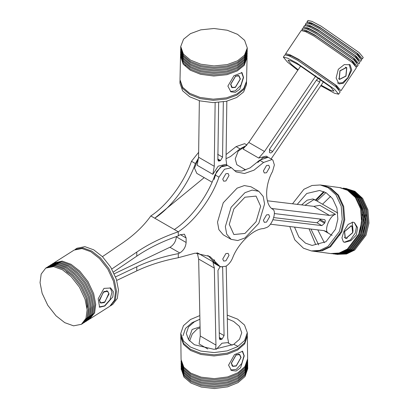 <?xml version="1.0" encoding="UTF-8"?>
<svg xmlns="http://www.w3.org/2000/svg" width="409" height="409" viewBox="0 0 409 409"><rect width="100%" height="100%" fill="white"/><g stroke="black" fill="none" stroke-linecap="round" stroke-linejoin="round"><path stroke-width="0.61" d="M114.249 273.8L170.435 247.01C173.983 244.531 175.947 241.131 176.32 236.821L176.32 236.56M176.32 236.821L186.126 242.481C185.752 246.796 183.789 250.19 180.241 252.67L179.73 252.941L169.924 247.281M244.96 192.675L231.09 207.312L225.349 226.642L226.724 234.183L231.09 239.337L237.741 240.543L244.96 237.961L258.825 223.324L264.572 203.994L263.191 196.458L258.825 191.3L252.179 190.098L244.96 192.675M231.09 239.337L223.248 234.807L218.881 229.653L217.506 222.113L223.248 202.782L237.113 188.145L244.331 185.568L250.983 186.77L258.825 191.3M244.96 233.437L256.054 221.724L260.651 206.259L256.054 196.105L244.96 197.204L233.866 208.912L229.27 224.377L233.866 234.536L244.96 233.437M246.898 144.98L244.623 143.666L236.1 146.616L226.1 154.561M245.778 169.955L236.801 164.669L235.216 158.897L238.191 151.156L246.54 145.415L240.022 148.881L230.456 156.581L226.044 158.677M225.88 260.83L229.014 255.395L228.099 253.365L225.88 253.585L222.741 259.02L223.662 261.049L225.88 260.83L229.014 255.395L228.099 253.365L225.88 253.585L222.741 259.02L223.662 261.049L225.88 260.83M225.88 180.967L229.014 175.533L228.099 173.503L225.88 173.723L222.741 179.157L223.662 181.187L225.88 180.967L229.014 175.533L228.099 173.503L225.88 173.723L222.741 179.157L223.662 181.187L225.88 180.967M266.53 172.751L269.669 167.317L268.749 165.282L266.53 165.502L263.396 170.942L264.311 172.971L266.53 172.751L269.669 167.317L268.749 165.282L266.53 165.502L263.396 170.942L264.311 172.971L266.53 172.751M266.53 222.107L269.669 216.673L268.749 214.643L266.53 214.863L263.396 220.298L264.311 222.327L266.53 222.107L269.669 216.673L268.749 214.643L266.53 214.863L263.396 220.298L264.311 222.327L266.53 222.107M266.193 156.126L268.156 157.255L259.633 160.2L250.068 167.9L241.842 171.054L234.321 170.609M116.754 280.416L136.785 270.876C148.912 265.119 162.746 260.732 178.283 257.721L195.17 253.151L209.894 256.494L220.333 266.816L225.88 266.264C228.743 264.5 230.967 261.786 232.552 258.115C237.803 243.611 253.468 228.687 263.554 228.585L266.53 227.542C272.302 225.62 277.179 210.65 272.512 209.173C264.684 204.382 264.684 185.364 272.512 171.535L274.373 164.945L272.88 160.139L272.077 159.52L263.554 162.465L253.989 170.164L244.454 173.508L236.177 171.928L231.428 167.736L224.475 169.244L218.938 177.128C211.657 198.309 194.658 221.167 178.283 231.791L174.362 229.526C190.737 218.902 207.736 196.044 215.016 174.863L220.553 166.979L227.501 165.476L231.428 167.736M198.641 152.312L191.484 161.274C184.203 182.46 167.204 205.313 150.829 215.942C143.62 226.059 133.973 235.231 121.882 243.457L102.434 256.647M136.785 252.062C148.912 243.856 162.746 237.097 178.283 231.791L178.283 235.881C162.746 241.192 148.912 247.946 136.785 256.152L136.785 252.062L111.8 269.01M207.879 255.451L216.412 264.551L214.117 259.684M186.126 242.481L186.126 237.977L184.403 234.168L179.73 234.899L178.283 235.881M178.283 257.721L178.283 253.631L179.73 252.941M244.239 170.476L244.556 169.249M212.087 182.189L196.801 173.365L194.5 168.14L198.549 158.022L195.405 163.539C188.125 184.725 171.126 207.578 154.75 218.202L204.183 177.629M113.4 272.016L136.785 256.152M178.283 253.631C162.746 256.642 148.912 261.029 136.785 266.786L115.548 276.898M99.52 300.697L103.324 292.195L107.48 291.3L108.784 293.432L104.985 301.934L100.824 302.829L99.52 300.697M104.397 302.578L109.05 293.953L107.618 291.06L103.906 291.556L99.254 300.175L100.686 303.069L104.397 302.578M104.77 306.014L112.818 296.893L113.365 291.643L110.67 288.018L103.983 288.376L98.191 298.795L99.581 307.236L104.77 306.014M99.182 306.944L104.546 305.886L109.97 299.782L111.989 292.087L110.118 287.737M110.808 305.63L112.766 304.388L117.322 298.442L118.452 289.884L116.366 279.189L110.727 267.195L102.485 256.699L93.738 249.838L84.914 246.663L77.071 248.207L75.113 249.449L82.955 247.905L91.78 251.08L100.522 257.941L108.763 268.437L114.408 280.436L116.493 291.126L115.364 299.685L110.312 305.927M51.718 264.337L60.036 262.471L68.865 265.646L77.608 272.501L85.849 282.997L91.488 294.996L93.579 305.687L92.444 314.245L87.393 320.487M52.797 263.657L61.212 261.719L70.036 264.894L78.784 271.755L87.025 282.251L92.664 294.25L94.755 304.94L93.62 313.499L89.07 319.444L87.894 320.191M49.561 265.707L57.884 263.836L66.708 267.011L75.455 273.872L83.697 284.367L89.336 296.361L91.422 307.057L90.292 315.615L85.241 321.857M50.644 265.027L59.06 263.089L67.884 266.264L76.631 273.125L84.873 283.621L90.512 295.615L92.598 306.31L91.468 314.869L86.912 320.814L85.737 321.561M47.408 267.072L55.731 265.206L64.556 268.381L73.298 275.242L81.539 285.738L87.183 297.732L89.269 308.427L88.134 316.985L83.083 323.228M48.027 266.755L49.065 266.003L56.902 264.459L65.731 267.634L74.474 274.495L82.715 284.991L88.359 296.985L90.445 307.68L89.31 316.239L84.76 322.18L83.584 322.931M62.398 269.751L71.146 276.607L79.387 287.108L85.026 299.102L87.112 309.792L85.982 318.355L81.432 324.296L73.589 325.84L64.765 322.665L56.018 315.804L47.776 305.308L42.137 293.314L40.046 282.619L41.181 274.061L45.731 268.115L53.574 266.576L62.398 269.751M46.335 267.762L54.75 265.83L63.574 269.004L72.321 275.86L80.563 286.361L86.202 298.355L88.288 309.046L87.158 317.609L82.603 323.55L81.432 324.296M53.87 262.967L62.194 261.1L71.018 264.275L79.765 271.131L88.007 281.632L93.646 293.626L95.732 304.316L94.602 312.88L89.551 319.117M54.351 262.639L74.131 250.073L81.974 248.529L90.798 251.704L99.545 258.565L107.787 269.061L113.426 281.055L115.517 291.75L114.382 300.308L109.832 306.254L90.046 318.821M66.514 271.668L70.793 274.654M86.156 298.836L87.112 305.042L87.02 308.376M185.083 65.379L185.497 65.568M230.594 84.361L232.031 87.684L235.374 87.408L240.4 78.993L238.963 75.675L235.625 75.946L230.594 84.361M227.879 86.105L230.891 91.831L235.436 92.347L239.781 89.182L243.565 77.511L241.985 72.613L233.938 75.747L227.879 86.105M230.385 91.498L235.298 90.849L240.901 85.123L243.34 77.383L241.55 72.424M246.525 81.764L243.718 89.597L236.791 95.195L226.479 98.983L213.263 100.328L200.047 98.589L189.73 94.494L182.644 88.482L180.011 80.307M246.443 83.482L246.479 84.627L243.667 91.892L236.739 97.485L226.428 101.279L213.212 102.618L199.996 100.885L189.684 96.785L182.593 90.778L179.934 83.17L179.986 80.88M247.113 54.939L244.306 62.771L237.378 68.369L227.067 72.158L213.851 73.502L200.635 71.764L190.318 67.669L183.232 61.657L180.599 53.482M247.082 56.197L244.275 64.147L237.348 69.745L227.036 73.533L213.82 74.878L200.604 73.139L190.287 69.044L183.201 63.032L180.543 55.43L180.573 54.054M247.169 52.413L244.362 60.251L237.435 65.849L227.123 69.637L213.907 70.982L200.686 69.244L190.374 65.149L183.283 59.136L180.655 50.956M247.133 53.676L244.331 61.626L237.404 67.224L227.092 71.013L213.876 72.357L200.661 70.619L190.343 66.524L183.252 60.512L180.599 52.909L180.625 51.534M247.225 49.893L244.418 57.73L237.486 63.323L227.174 67.117L213.958 68.456L200.742 66.723L190.43 62.623L183.339 56.616L180.712 48.436M247.189 51.156L244.388 59.106L237.46 64.699L227.148 68.492L213.933 69.832L200.712 68.098L190.4 63.998L183.309 57.991L180.65 50.384L180.681 49.008M237.537 34.33L244.623 40.338L247.281 47.945L244.47 55.205L237.542 60.803L227.23 64.591L214.014 65.936L200.799 64.198L190.487 60.103L183.396 54.09L180.737 46.488L183.549 39.223L190.476 33.63L200.788 29.842L214.004 28.497L227.22 30.235L237.537 34.33M247.246 48.63L244.439 56.585L237.511 62.178L227.199 65.967L213.984 67.311L200.768 65.573L190.456 61.478L183.365 55.471L180.706 47.863L180.737 46.488M247.062 57.459L244.25 65.297L237.322 70.89L227.01 74.678L213.795 76.023L200.579 74.29L190.262 70.19L183.176 64.182L180.543 56.002M247.062 58.032L246.555 81.192L243.744 88.451L236.816 94.05L226.504 97.838L213.288 99.182L200.073 97.444L189.756 93.349L182.67 87.337L180.011 79.735L180.517 56.575M215.139 102.618L214.265 166.289L212.854 174.321L218.186 166.182L225.543 164.341L227.501 165.476L222.082 165.952L216.499 171.724L214.112 179.464M226.755 165.042L226.029 159.714L226.837 101.181M223.324 101.887L222.562 157.122L220.512 160.532L219.843 160.906L218.432 161.059L217.854 159.75L218.646 102.449M199.352 100.711L198.575 157.235L214.265 166.289M212.854 174.321L197.169 165.262L198.575 157.235M240.201 79.101L238.825 75.916L235.62 76.176L230.794 84.254L232.169 87.444L235.379 87.178L240.201 79.101M241.075 357.476L239.638 354.383L236.1 354.767L231.269 363.299L232.706 366.392L236.238 366.009L241.075 357.476M244.239 355.856L242.603 351.29L234.485 354.618L228.549 365.171L231.509 370.508L236.172 371.019L240.615 367.752L244.239 355.856M230.625 369.992L236.284 369.378L241.796 363.453L244.015 355.728L242.2 351.111M199.827 315.584L190.492 319.506L183.436 325.666L180.747 333.504L180.773 335.753L183.559 343.391L190.522 349.312L200.834 353.335L214.055 354.828L227.271 353.115L237.588 348.928L244.638 342.768L247.333 334.93L247.302 332.681L244.521 325.043L237.557 319.122L227.23 315.099M180.747 333.504L183.529 341.142L190.492 347.062L200.809 351.086L214.025 352.578L227.246 350.871L237.557 346.679L244.613 340.518L247.302 332.681M181.11 361.382L183.881 369.695L190.85 375.615L201.162 379.634L214.382 381.132L227.598 379.419L237.91 375.232L244.965 369.071L247.66 361.229L247.619 359.322M181.1 362.057L181.085 360.707L183.866 368.345L190.829 374.266L201.146 378.289L214.362 379.782L227.583 378.069L237.895 373.882L244.95 367.722L247.639 359.884M181.141 363.857L183.912 372.17L190.88 378.09L201.192 382.108L214.413 383.606L227.629 381.894L237.941 377.701L244.996 371.546L247.69 363.703L247.649 361.791M181.121 362.619L183.897 370.82L190.86 376.74L201.177 380.759L214.393 382.257L227.614 380.544L237.926 376.357L244.981 370.196L247.67 362.354M181.172 366.326L183.943 374.639L190.911 380.564L201.223 384.583L214.444 386.076L227.66 384.368L237.972 380.176L245.027 374.015L247.721 366.178L247.68 364.266M181.151 365.094L183.927 373.294L190.891 379.215L201.208 383.233L214.423 384.726L227.644 383.018L237.956 378.826L245.011 372.671L247.701 364.828M181.202 368.8L183.973 377.113L190.942 383.034L201.254 387.057L214.474 388.55L227.69 386.837L238.002 382.65L245.057 376.49L247.752 368.652L247.711 366.74M181.182 367.563L183.958 375.764L190.921 381.684L201.238 385.707L214.454 387.2L227.675 385.488L237.987 381.3L245.042 375.14L247.731 367.302M180.793 336.316L181.069 359.583L183.851 367.221L190.819 373.141L201.131 377.164L214.352 378.657L227.568 376.945L237.88 372.757L244.935 366.597L247.629 358.759L247.322 335.487M180.788 336.878L183.569 344.516L190.538 350.436L200.85 354.455L214.071 355.953L227.286 354.24L237.598 350.053L244.654 343.892L247.343 336.05M188.493 339.639L192.118 329.475L200.062 326.822M199.904 319.23L194.413 321.771L188.534 326.903L186.294 333.437L188.61 339.802L194.418 344.736L214.025 349.332L233.636 344.414L239.516 339.281L241.755 332.747L239.439 326.382L233.636 321.448L227.307 318.729M237.895 346.321L233.917 344.368M228.488 319.117L227.307 318.785M199.909 319.265L192.087 322.66L185.502 328.407L182.992 335.728M189.597 340.983L192.286 333.959L197.23 328.974L200.088 327.9L197.153 329.02L192.261 334L189.597 340.983M220.333 266.816L214.449 263.416L212.879 261.734L214.336 268.094L198.651 259.04L197.194 252.675M228.682 343.253L227.706 337.952L226.208 266.07M232.133 345.247L227.598 342.63L221.98 343.217L216.376 349.255M207.792 348.969L199.096 343.949L200.257 336.009L215.947 345.063L215.635 349.291M215.947 345.063L214.336 268.094M222.644 267.328L224.086 335.605L222.113 339.066L219.955 339.669L219.382 338.453L217.961 270.441L219.93 266.98L220.599 266.576M200.257 336.009L198.651 259.04M231.463 363.182L232.844 366.152L236.238 365.784L240.875 357.594L239.5 354.623L236.105 354.992L231.463 363.182M313.923 199.602L315.349 200.078L313.856 199.592L304.996 205.298L313.923 199.602M301.627 204.894L307.144 200.195L312.813 198.958L314.148 199.387L337.819 213.053M346.622 238.427L347.19 238.11M353.069 231.356L352.231 222.118M351.208 225.799L344.46 231.54L345.165 238.11L346.055 238.411L352.803 232.67L352.098 226.1L351.208 225.799M339.618 234.827L340.068 235.165M352.972 222.148L348.095 224.454L344.035 230.927L341.934 237.828L343.381 241.883L344.736 242.322L350.83 240.712L356.336 235.068L357.594 227.69L354.475 222.67L352.972 222.148M343.243 241.801L344.511 242.189L350.441 239.873L355.309 233.007L356.444 226.791L354.317 222.583M289.766 226.52L294.838 239.894L303.463 248.217L311.361 250.937L313.028 251.162L321.454 250.615L329.669 246.678L341.019 231.77L343.918 219.679L342.87 206.392L337.64 195.047L329.848 187.92L321.949 185.2L320.278 184.975L311.995 185.487L303.897 189.28L292.522 203.805M311.361 250.937L319.787 250.39L327.998 246.448L339.352 231.545L342.251 219.449L341.198 206.167L335.973 194.822L328.176 187.695L320.278 184.975M331.137 253.606L340.983 253.258L349.194 249.316L360.549 234.408L363.443 222.317L362.394 209.035L357.169 197.69L349.373 190.563L340.053 187.654M331.556 253.667L339.981 253.12L348.192 249.178L359.547 234.275L362.446 222.184L361.392 208.897L356.167 197.552L348.371 190.425L340.472 187.705M359.71 233.866L362.359 214.28M333.391 253.917L342.819 253.503L351.029 249.567L362.384 234.659L365.278 222.568L364.23 209.28L359.005 197.936L351.208 190.809L343.309 188.089L350.206 190.676L358.003 197.803L363.228 209.147L364.281 222.43L361.382 234.521L350.027 249.429L341.817 253.37L332.972 253.856M361.546 234.112L364.358 216.039L358.177 199.168M335.227 254.163L344.654 253.754L352.865 249.812L364.22 234.904L367.118 222.813L366.065 209.531L360.84 198.186L353.044 191.059L344.143 188.201L352.042 190.926L359.838 198.048L365.063 209.393L366.116 222.68L363.218 234.771L351.863 249.679L343.652 253.616L334.807 254.107M363.381 234.362L366.029 214.776M336.643 254.352L346.489 253.999L354.7 250.063L366.055 235.155L368.954 223.063L367.901 209.776L362.676 198.431L354.879 191.31L345.564 188.401M337.062 254.413L345.487 253.866L353.698 249.925L365.053 235.022L367.952 222.925L366.899 209.643L361.674 198.299L353.877 191.172L345.978 188.452M313.447 251.218L330.717 253.554L339.143 253.007L347.359 249.066L358.713 234.163L361.607 222.067L360.559 208.784L355.334 197.44L347.538 190.313L339.639 187.593L322.364 185.262M313.861 251.274L322.287 250.727L330.503 246.791L341.858 231.883L344.751 219.791L343.703 206.504L338.478 195.159L330.682 188.038L322.783 185.313M294.5 227.087L298.841 236.98L305.523 243.176L312.103 245.441L325.968 241.704L335.431 229.28L337.844 219.204L336.97 208.13L332.614 198.677L326.116 192.741L319.536 190.471L306.719 193.503L297.236 204.367M330.641 196.315L322.522 204.219M317.783 229.884L324.363 242.757M323.724 191.576L315.155 200.338M309.076 228.835L315.661 244.546M324.342 191.836L315.988 200.451M325.912 192.624L316.955 201.008M310.947 229.06L318.718 244.96M329.501 215.415L313.815 206.356L319.858 205.318L335.544 214.377L329.501 215.415L271.704 208.478M335.544 214.377C329.853 215.282 323.631 230.763 328.11 232.885L324.378 230.727M270.354 224.188L323.422 230.558L326.402 231.535L328.11 232.885M274.367 213.559L324.317 219.556C325.283 219.853 325.498 220.783 324.95 222.353L324.608 223.217L321.883 225.615L273.054 219.751M324.317 219.556L324.69 219.679M313.815 206.356L267.374 200.783M324.95 222.353L320.048 219.526L319.705 220.385L324.608 223.217M321.883 225.615L316.98 222.782L273.825 217.603M316.98 222.782L319.705 220.385M320.048 219.526L320.216 219.06M346.162 238.156L352.635 232.644L351.96 226.341L351.101 226.054L344.629 231.566L345.303 237.869L346.162 238.156M345.994 76.135L339.485 79.458L339.107 79.188L339.91 70.767L346.418 67.449L346.796 67.72L345.994 76.135M348.044 77.879L343.32 83.242L338.959 83.957L336.106 78.007L338.309 69.29L344.245 64.622L350.053 64.74L351.766 70.036L348.044 77.879M349.194 64.361L350.733 70.108L347.819 77.746L342.563 82.725L337.405 83.063M320.809 85.716L334.485 93.237L338.632 94.218L340.17 91.923L336.065 86.969L297.931 60.501L289.035 55.823L284.889 54.842L283.35 57.137L287.461 62.091L297.788 70.261M338.632 94.218L334.526 89.264L296.392 62.792L287.496 58.114L283.35 57.137M338.954 89.75L335.262 84.919L299.669 60.215L291.366 55.849L287.363 55.138M355.257 65.445L351.566 60.614L315.973 35.91L307.67 31.544L303.667 30.833M356.183 66.595L357.241 66.473L358.161 65.097L354.056 60.143L315.927 33.676L307.026 28.998L302.885 28.016L301.965 29.392L302.251 30.414M357.241 66.473L353.136 61.519L315.002 35.051L306.106 30.373L301.965 29.392M356.95 62.92L353.258 58.093L317.665 33.385L309.362 29.019L305.359 28.313M303.657 26.871L307.798 27.848L316.694 32.526L354.828 58.998L358.933 63.952L359.854 62.572L355.748 57.623L317.614 31.15L308.718 26.473L304.577 25.496L303.657 26.871L303.943 27.894M358.642 60.399L354.951 55.568L319.357 30.864L311.055 26.498L307.052 25.793M305.349 24.346L309.49 25.327L318.386 30.005L356.52 56.473L360.626 61.427L361.546 60.051L357.44 55.097L319.306 28.63L310.411 23.952L306.269 22.97L305.349 24.346L305.635 25.373M360.334 57.879L356.643 53.047L321.05 28.344L312.747 23.978L308.882 23.062M361.259 59.029L362.318 58.906L363.238 57.531L359.133 52.577L320.999 26.11L312.103 21.432L307.962 20.45L307.036 21.825L307.328 22.848M362.318 58.906L358.212 53.952L320.078 27.485L311.183 22.807L307.036 21.825M285.661 53.697L289.802 54.678L298.698 59.356L336.832 85.824L340.937 90.778L356.469 67.618L352.364 62.664L314.235 36.197L305.339 31.519L301.193 30.537L285.661 53.697L285.947 54.719M321.142 85.23L330.569 90.312L334.025 91.125L330.6 86.999L298.826 64.939L291.412 61.043L287.962 60.225L291.382 64.356L298.12 69.77M267.087 156.841L266.198 156.126L258.718 158.063L243.028 149.009L248.784 142.439L264.475 151.499L258.718 158.063M272.077 159.52L268.156 157.255L263.033 157.572L257.803 162.48M300.671 66.023L248.784 142.439M315.855 75.813L264.475 151.499M323.698 81.457L271.101 158.958M319.071 78.073L316.857 79.499L269.741 148.902L269.429 152.312L269.838 152.685C270.656 153.247 271.586 152.864 272.624 151.529L319.741 82.132L316.387 80.195M320.221 78.896L319.741 82.132M340.032 70.875L346.28 67.689L346.643 67.95L345.871 76.028L339.623 79.218L339.26 78.957L340.032 70.875M174.362 229.526L150.829 215.942M218.938 265.441L215.016 263.176M263.554 162.465L259.633 160.2M218.938 177.128L215.016 174.863M240.022 148.881L236.1 146.616M195.405 163.539L191.484 161.274M136.785 270.876L136.785 266.786M186.126 237.977L180.241 234.577M217.854 159.755L219.843 160.906M220.512 160.532L217.864 159.004M217.66 154.29L222.562 157.122M198.002 253.145L212.879 261.734M222.665 267.593L222.215 267.333M219.183 332.778L224.086 335.605M222.113 339.066L219.362 337.476M219.377 338.274L221.443 339.47M318.918 78.063L319.664 78.492M269.332 149.633L272.624 151.529M197.675 253.733L196.601 253.115M106.509 290.743L107.48 291.3M99.852 302.271L100.824 302.829M45.731 268.115L46.907 267.368M47.889 266.75L49.065 266.003M50.041 265.38L51.217 264.633M52.199 264.01L53.369 263.263M246.53 82.337L246.479 84.627M247.118 55.512L247.087 56.887M247.174 52.991L247.143 54.366M247.23 50.465L247.2 51.841M247.281 47.945L247.251 49.32M238.825 75.916L237.854 75.353M232.169 87.444L231.197 86.882M181.192 369.475L181.177 368.126M181.161 367.001L181.146 365.656M181.131 364.531L181.115 363.182M232.844 366.152L231.872 365.59M239.5 354.623L238.529 354.061M323.882 230.625L332.123 235.385M351.96 226.341L350.988 225.778M345.303 237.869L344.332 237.307M345.308 67.127L346.28 67.689M338.652 78.656L339.623 79.218"/></g></svg>
